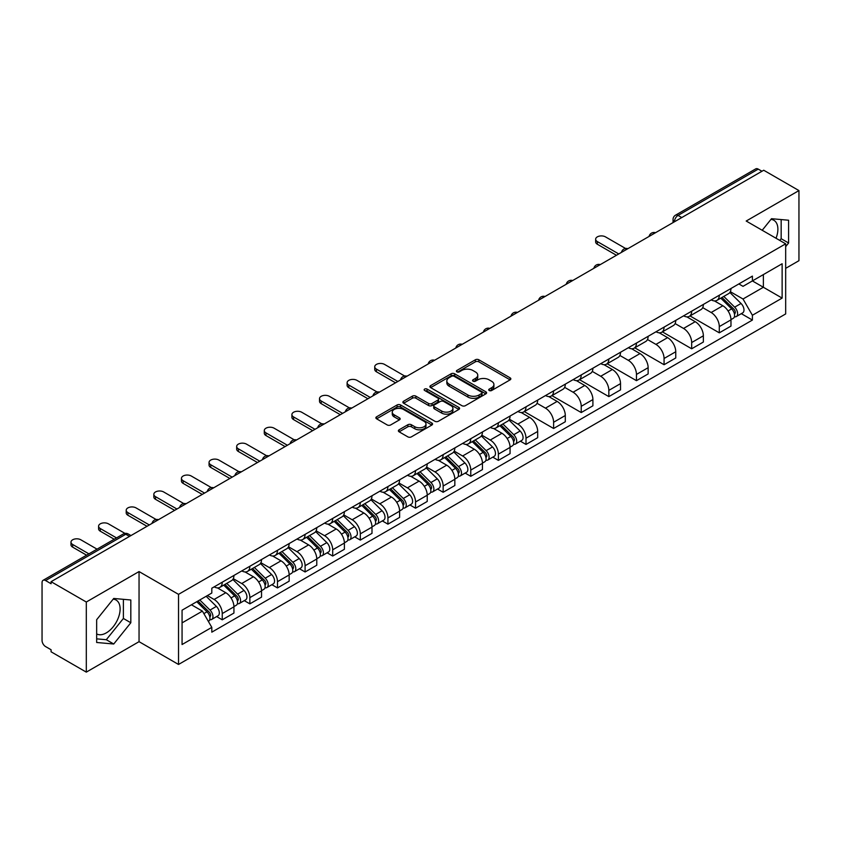 <?xml version="1.0" encoding="UTF-8"?>
<svg xmlns="http://www.w3.org/2000/svg" width="841" height="841" viewBox="0 0 841 841"><rect width="100%" height="100%" fill="white"/><g stroke="black" fill="none" stroke-linecap="round" stroke-linejoin="round"><path stroke-width="1.26" d="M489.231 390.508A1.724 0.988 0 0 0 491.659 390.508L510.119 379.848A2.46 1.419 0 0 0 510.844 378.839A2.46 1.419 0 0 0 510.119 377.84L478.844 359.78A2.46 1.419 0 0 0 475.375 359.78L456.915 370.439A1.724 0.988 0 0 0 456.411 371.144A1.724 0.988 0 0 0 456.915 371.848A1.724 0.988 0 0 0 459.344 371.848L461.73 370.471A7.863 4.541 0 0 1 472.852 370.471L475.459 371.974A7.863 4.541 0 0 1 477.762 375.181A7.863 4.541 0 0 1 475.459 378.397L473.073 379.775A1.724 0.988 0 0 0 472.568 380.479A1.724 0.988 0 0 0 473.073 381.173A1.724 0.988 0 0 0 475.501 381.173L477.898 379.796A7.863 4.541 0 0 1 489.01 379.796L491.617 381.299A7.863 4.541 0 0 1 493.919 384.516A7.863 4.541 0 0 1 491.617 387.722L489.231 389.099A1.724 0.988 0 0 0 488.726 389.804A1.724 0.988 0 0 0 489.231 390.508L489.231 389.099M770.955 219.385A19.522 11.269 -60 0 1 773.846 220.268A19.522 11.269 -60 0 1 776.033 238.255M113.188 599.149A19.522 11.269 -60 0 1 116.069 600.032A19.522 11.269 -60 0 1 119.065 615.675A19.522 11.269 -60 0 1 106.302 632.884A19.522 11.269 -60 0 1 96.662 633.914M399.097 429.804A2.46 1.419 0 0 0 398.382 430.802A2.46 1.419 0 0 0 399.097 431.811L407.874 436.878A2.46 1.419 0 0 0 411.344 436.878L431.853 425.041A2.46 1.419 0 0 0 432.568 424.032A2.46 1.419 0 0 0 431.853 423.034L400.579 404.973A2.46 1.419 0 0 0 397.099 404.973L376.6 416.81A2.46 1.419 0 0 0 375.874 417.819A2.46 1.419 0 0 0 376.6 418.818L387.196 424.936A2.46 1.419 0 0 0 390.676 424.936L399.443 419.869A2.46 1.419 0 0 0 400.169 418.871A2.46 1.419 0 0 0 399.443 417.861L394.187 414.834A6.57 3.795 0 0 1 392.263 412.143A6.57 3.795 0 0 1 396.321 408.642A6.57 3.795 0 0 1 403.48 409.462L424.074 421.352A6.57 3.795 0 0 1 425.998 424.032A6.57 3.795 0 0 1 421.94 427.543A6.57 3.795 0 0 1 414.781 426.713L411.344 424.737A2.46 1.419 0 0 0 407.874 424.737L399.097 429.804L399.097 431.811M178.523 594.356L139.049 571.565L86.308 602.019L51.08 581.688L763.723 170.239L798.95 190.581L746.198 221.036L785.673 243.827L178.523 594.356L178.523 664.464L785.673 313.935L785.673 243.827M461.909 405.677A2.46 1.419 0 0 0 465.388 405.677L485.888 393.84A2.46 1.419 0 0 0 486.603 392.842A2.46 1.419 0 0 0 485.888 391.832L454.613 373.782A2.46 1.419 0 0 0 451.133 373.782L430.634 385.62A2.46 1.419 0 0 0 429.909 386.618A2.46 1.419 0 0 0 430.634 387.617L461.909 405.677M425.325 390.876A1.724 0.988 0 0 1 427.07 391.118L427.07 389.078L458.871 407.433A2.46 1.419 0 0 1 459.585 408.432A2.46 1.419 0 0 1 458.871 409.441L438.361 421.278A2.46 1.419 0 0 1 434.892 421.278L403.617 403.217L403.617 401.21A2.46 1.419 0 0 0 402.892 402.219A2.46 1.419 0 0 0 403.617 403.217M403.617 401.21L412.395 396.143A2.46 1.419 0 0 1 415.864 396.143L428.553 403.47A2.46 1.419 0 0 0 432.022 403.47L437.846 400.106A2.46 1.419 0 0 0 438.56 399.107A2.46 1.419 0 0 0 437.846 398.108L424.642 390.476A1.724 0.988 0 0 1 424.137 389.782A1.724 0.988 0 0 1 425.199 388.857A1.724 0.988 0 0 1 427.07 389.078M86.308 602.019L86.308 672.127L51.08 651.796L51.08 649.746L45.593 646.582A5.004 2.891 -120 0 1 42.05 640.453L42.05 582.603A5.004 2.891 -120 0 1 43.091 580.311L123.27 534.014A5.004 2.891 60 0 1 125.772 534.266L45.593 580.563A5.004 2.891 -120 0 0 43.091 580.311M785.673 268.353L798.95 260.689L798.95 190.581M86.308 672.127L139.049 641.672L178.523 664.464M51.08 581.688L51.08 583.728L45.593 580.563M681.767 217.556L678.056 215.412A5.004 2.891 60 0 0 675.544 215.17L755.733 168.873A5.004 2.891 60 0 1 758.235 169.115L678.056 215.412A5.004 2.891 120 0 0 674.514 221.54L674.514 221.751M761.957 171.259L758.235 169.115M719.297 295.233A11.511 6.644 60 0 1 716.91 300.395L728.59 293.656A11.511 6.644 -120 0 0 730.976 288.484M702.719 307.627L711.15 312.505A11.511 6.644 60 0 1 719.297 326.602L730.976 319.853A11.511 6.644 -120 0 0 722.84 305.756L714.472 300.931M730.976 319.853L730.976 326.098L719.297 332.836L690.009 315.932M716.91 300.395A11.511 6.644 60 0 1 711.244 299.88M719.297 326.602L719.297 332.836M691.68 311.17A11.511 6.644 60 0 1 689.294 316.342L700.984 309.593A11.511 6.644 -120 0 0 703.36 304.431M662.393 331.869L691.68 348.784L703.36 342.035L703.36 335.801A11.511 6.644 -120 0 0 695.223 321.693L686.855 316.868M689.294 316.342A11.511 6.644 60 0 1 683.628 315.817M675.102 323.575L683.544 328.442A11.511 6.644 60 0 1 691.68 342.55L691.68 348.784M664.064 327.117A11.511 6.644 60 0 1 661.678 332.279L673.368 325.541A11.511 6.644 -120 0 0 675.754 320.368M634.776 347.817L664.064 364.721L675.754 357.982L675.754 351.748A11.511 6.644 -120 0 0 667.607 337.64L659.249 332.815M661.678 332.279A11.511 6.644 60 0 1 656.012 331.764M647.486 339.512L655.927 344.39A11.511 6.644 60 0 1 664.064 358.487L664.064 364.721M636.458 343.054A11.511 6.644 60 0 1 634.072 348.227L645.751 341.478A11.511 6.644 -120 0 0 648.138 336.316M607.17 363.754L636.458 380.668L648.138 373.919L648.138 367.685A11.511 6.644 -120 0 0 639.99 353.588L631.633 348.752M634.072 348.227A11.511 6.644 60 0 1 628.395 347.711M619.87 355.459L628.311 360.326A11.511 6.644 60 0 1 636.458 374.434L636.458 380.668M608.842 359.002A11.511 6.644 60 0 1 606.456 364.164L618.135 357.425A11.511 6.644 -120 0 0 620.521 352.253M579.554 379.701L608.842 396.605L620.521 389.867L620.521 383.633A11.511 6.644 -120 0 0 612.385 369.525L604.017 364.7M606.456 364.164A11.511 6.644 60 0 1 600.789 363.648M592.264 371.396L600.695 376.274A11.511 6.644 60 0 1 608.842 390.371L608.842 396.605M581.226 374.939A11.511 6.644 60 0 1 578.839 380.111L590.529 373.362A11.511 6.644 -120 0 0 592.905 368.2M551.938 395.638L581.226 412.553L592.905 405.804L592.905 399.57A11.511 6.644 -120 0 0 584.768 385.472L576.4 380.637M578.839 380.111A11.511 6.644 60 0 1 573.173 379.596M564.647 387.344L573.078 392.211A11.511 6.644 60 0 1 581.226 406.319L581.226 412.553M553.609 390.886A11.511 6.644 60 0 1 551.223 396.058L562.913 389.309A11.511 6.644 -120 0 0 565.299 384.137M524.321 411.585L553.609 428.49L565.299 421.751L565.299 415.517A11.511 6.644 -120 0 0 557.152 401.409L548.795 396.584M551.223 396.058A11.511 6.644 60 0 1 545.557 395.533M537.031 403.281L545.473 408.158A11.511 6.644 60 0 1 553.609 422.256L553.609 428.49M526.003 406.823A11.511 6.644 60 0 1 523.617 411.995L535.297 405.246A11.511 6.644 -120 0 0 537.683 400.085M520.4 441.199L526.003 444.437L537.683 437.688L537.683 431.454A11.511 6.644 -120 0 0 529.536 417.357L521.178 412.521M523.617 411.995A11.511 6.644 60 0 1 517.94 411.48M509.415 419.228L517.856 424.095A11.511 6.644 60 0 1 526.003 438.203L526.003 444.437M498.387 422.771A11.511 6.644 60 0 1 496.001 427.943L507.68 421.194A11.511 6.644 -120 0 0 510.067 416.022M492.784 457.147L498.387 460.374L510.067 453.635L510.067 447.401A11.511 6.644 -120 0 0 501.93 433.294L493.562 428.468M496.001 427.943A11.511 6.644 60 0 1 490.335 427.417M481.809 435.165L490.24 440.043A11.511 6.644 60 0 1 498.387 454.14L498.387 460.374M470.771 438.708A11.511 6.644 60 0 1 468.384 443.88L480.064 437.141A11.511 6.644 -120 0 0 482.45 431.969M465.168 473.084L470.771 476.321L482.45 469.572L482.45 463.338A11.511 6.644 -120 0 0 474.313 449.241L465.946 444.416M468.384 443.88A11.511 6.644 60 0 1 462.718 443.365M454.193 451.112L462.624 455.98A11.511 6.644 60 0 1 470.771 470.087L470.771 476.321M443.154 454.655A11.511 6.644 60 0 1 440.768 459.827L452.458 453.078A11.511 6.644 -120 0 0 454.844 447.906M437.551 489.031L443.154 492.269L454.844 485.52L454.844 479.286A11.511 6.644 -120 0 0 446.697 465.178L438.34 460.353M440.768 459.827A11.511 6.644 60 0 1 435.102 459.302M426.576 467.06L435.018 471.927A11.511 6.644 60 0 1 443.154 486.035L443.154 492.269M415.538 470.603A11.511 6.644 60 0 1 413.162 475.764L424.842 469.026A11.511 6.644 -120 0 0 427.228 463.854M409.945 504.968L415.549 508.206L427.228 501.457L427.228 495.223A11.511 6.644 -120 0 0 419.081 481.126L410.723 476.3M413.162 475.764A11.511 6.644 60 0 1 407.486 475.249M398.96 482.997L407.401 487.864A11.511 6.644 60 0 1 415.549 501.972L415.549 508.206M387.932 486.54A11.511 6.644 60 0 1 385.546 491.712L397.225 484.963A11.511 6.644 -120 0 0 399.612 479.791M382.329 520.915L387.932 524.153L399.612 517.404L399.612 511.17A11.511 6.644 -120 0 0 391.475 497.063L383.107 492.237M385.546 491.712A11.511 6.644 60 0 1 379.88 491.186M371.354 498.944L379.785 503.812A11.511 6.644 60 0 1 387.932 517.919L387.932 524.153M360.316 502.487A11.511 6.644 60 0 1 357.93 507.649L369.609 500.91A11.511 6.644 -120 0 0 371.995 495.738M354.713 536.863L360.316 540.09L371.995 533.352L371.995 527.118A11.511 6.644 -120 0 0 363.859 513.01L355.491 508.185M357.93 507.649A11.511 6.644 60 0 1 352.263 507.134M343.738 514.881L352.169 519.759A11.511 6.644 60 0 1 360.316 533.856L360.316 540.09M332.7 518.424A11.511 6.644 60 0 1 330.313 523.596L342.003 516.847A11.511 6.644 -120 0 0 344.39 511.685M327.096 552.8L332.7 556.038L344.39 549.289L344.39 543.055A11.511 6.644 -120 0 0 336.242 528.957L327.885 524.122M330.313 523.596A11.511 6.644 60 0 1 324.647 523.07M316.121 530.829L324.563 535.696A11.511 6.644 60 0 1 332.7 549.804L332.7 556.038M305.083 534.371A11.511 6.644 60 0 1 302.707 539.533L314.387 532.795A11.511 6.644 -120 0 0 316.773 527.622M299.491 568.747L305.094 571.975L316.773 565.236L316.773 559.002A11.511 6.644 -120 0 0 308.626 544.894L300.269 540.069M302.707 539.533A11.511 6.644 60 0 1 297.031 539.018M288.505 546.766L296.947 551.643A11.511 6.644 60 0 1 305.094 565.741L305.094 571.975M277.477 550.308A11.511 6.644 60 0 1 275.091 555.481L286.77 548.731A11.511 6.644 -120 0 0 289.157 543.57M271.874 584.684L277.477 587.922L289.157 581.173L289.157 574.939A11.511 6.644 -120 0 0 281.02 560.842L272.652 556.006M275.091 555.481A11.511 6.644 60 0 1 269.425 554.965M260.899 562.713L269.33 567.58A11.511 6.644 60 0 1 277.477 581.688L277.477 587.922M249.861 566.256A11.511 6.644 60 0 1 247.475 571.428L259.154 564.679A11.511 6.644 -120 0 0 261.54 559.507M244.258 600.632L249.861 603.859L261.54 597.121L261.54 590.887A11.511 6.644 -120 0 0 253.404 576.779L245.036 571.954M247.475 571.428A11.511 6.644 60 0 1 241.809 570.902M233.283 578.65L241.714 583.528A11.511 6.644 60 0 1 249.861 597.625L249.861 603.859M222.245 582.193A11.511 6.644 60 0 1 219.858 587.365L231.548 580.616A11.511 6.644 -120 0 0 233.935 575.454M216.642 616.569L222.245 619.806L233.935 613.057L233.935 606.824A11.511 6.644 -120 0 0 225.787 592.726L217.43 587.891M219.858 587.365A11.511 6.644 60 0 1 214.192 586.85M207.38 595.586L214.108 599.465A11.511 6.644 60 0 1 222.245 613.573L222.245 619.806M738.85 283.932L743.013 286.339L782.13 263.748L763.376 274.587L763.376 287.254L743.013 299.007L730.324 291.69M182.066 622.876L202.418 611.123L211.806 627.365L182.066 644.532L182.066 610.198L211.806 593.031L211.806 588.227L752.401 276.121L752.401 280.926L782.13 298.092L752.401 315.259L743.013 299.007M782.13 263.748L782.13 298.092M211.806 627.365L211.806 632.169L752.401 320.064L752.401 315.259M785.673 246.634L788.595 242.996L788.595 220.226L771.512 218.702L762.209 230.276M139.049 571.565L139.049 641.672M96.662 642.482L113.735 644.006L130.818 622.76L130.818 599.99L113.735 598.456L96.662 619.712L96.662 642.482M202.418 611.123L191.443 604.784M741.31 313.661L752.401 320.064M779.786 240.421L781.163 238.707L781.163 219.564M781.163 238.707L788.595 242.996M96.662 638.855L106.302 639.717L123.385 618.471L123.385 599.318M106.302 639.717L113.735 644.006M123.385 618.471L130.818 622.76M489.914 390.75L491.617 389.761A7.863 4.541 0 0 0 493.919 386.555L493.919 384.516M477.762 375.181L477.762 377.231A7.863 4.541 0 0 1 475.459 380.437L473.756 381.415M510.088 379.869L478.844 361.83A2.46 1.419 0 0 0 475.375 361.83L457.599 372.09M485.856 393.861L454.613 375.822A2.46 1.419 0 0 0 451.133 375.822L430.666 387.638M481.546 393.535A1.724 0.988 0 0 0 482.051 392.842A1.724 0.988 0 0 0 481.546 392.137L454.087 376.284A1.724 0.988 0 0 0 451.659 376.284L449.136 377.735A7.863 4.541 0 0 0 446.834 380.952A7.863 4.541 0 0 0 449.136 384.158L467.901 394.997A7.863 4.541 0 0 0 479.023 394.997L481.546 393.535L481.546 395.585A1.724 0.988 0 0 0 482.051 394.881L482.051 392.842M446.834 380.952L446.834 382.991A7.863 4.541 0 0 0 449.136 386.208L449.136 384.158M481.546 395.585L479.023 397.036A7.863 4.541 0 0 1 467.901 397.036L449.136 386.208M403.648 403.238L412.395 398.192L412.395 396.143M438.56 399.107L438.56 401.146A2.46 1.419 0 0 1 437.846 402.156L432.022 405.52A2.46 1.419 0 0 1 428.553 405.52L415.864 398.192A2.46 1.419 0 0 0 412.395 398.192M427.07 391.118L458.839 409.462M441.714 411.07A6.57 3.795 0 0 0 448.873 411.89A6.57 3.795 0 0 0 452.931 408.39A6.57 3.795 0 0 0 451.007 405.698L443.754 401.514A2.46 1.419 0 0 0 440.274 401.514L434.461 404.878A2.46 1.419 0 0 0 433.735 405.877A2.46 1.419 0 0 0 434.461 406.886L441.714 411.07L441.714 413.11A6.57 3.795 0 0 0 448.873 413.94A6.57 3.795 0 0 0 452.931 410.429L452.931 408.39M433.735 405.877L433.735 407.927A2.46 1.419 0 0 0 434.461 408.926L434.461 406.886M441.714 413.11L434.461 408.926M425.998 424.032L425.998 426.082A6.57 3.795 0 0 1 421.94 429.583A6.57 3.795 0 0 1 414.781 428.763L411.344 426.776A2.46 1.419 0 0 0 407.874 426.776L399.128 431.832M392.263 412.143L392.263 414.192A6.57 3.795 0 0 0 394.187 416.873L394.187 414.834M399.443 417.861L399.443 419.869L394.187 416.873M431.822 425.052L400.579 407.023A2.46 1.419 0 0 0 397.099 407.023L376.631 418.839L376.6 416.81M720.779 298.166L731.659 308.899A6.255 3.616 60 0 1 733.31 318.276L730.976 319.622M722.955 300.3L727.56 302.97M625.588 248.484L605.478 236.878A5.761 3.322 -0 0 0 599.202 236.153A5.761 3.322 -0 0 0 595.649 239.222A5.761 3.322 -0 0 0 597.331 241.577L618.755 253.94M721.988 297.462L733.899 309.215A3.007 1.735 60 0 1 734.687 313.725A3.007 1.735 60 0 1 734.414 313.83M723.786 296.421L734.666 307.154A6.255 3.616 60 0 1 736.317 316.542A6.255 3.616 60 0 1 734.424 316.742M729.883 292.468L741.037 303.475A6.255 3.616 60 0 1 742.687 312.863L736.317 316.542M616.453 255.275L597.331 244.237A5.761 3.322 180 0 1 595.649 241.882L595.649 239.222M499.869 425.704L510.75 436.437A6.255 3.616 60 0 1 512.4 445.814L510.067 447.17M502.045 427.848L506.65 430.508M404.679 376.022L384.568 364.416A5.761 3.322 -0 0 0 378.292 363.69A5.761 3.322 -0 0 0 374.739 366.771A5.761 3.322 -0 0 0 376.421 369.115L397.846 381.478M501.078 425.01L512.989 436.763A3.007 1.735 60 0 1 513.777 441.262A3.007 1.735 60 0 1 513.504 441.367M502.876 423.969L513.756 434.702A6.255 3.616 60 0 1 515.407 444.08A6.255 3.616 60 0 1 513.515 444.279M508.963 420.006L520.127 431.023A6.255 3.616 60 0 1 521.777 440.4L515.407 444.08M395.543 382.813L376.421 371.775A5.761 3.322 180 0 1 374.739 369.42L374.739 366.771M472.253 441.651L483.133 452.374A6.255 3.616 60 0 1 484.784 461.762L482.45 463.107M474.429 443.785L479.034 446.445M377.062 391.969L356.952 380.363A5.761 3.322 -0 0 0 350.676 379.638A5.761 3.322 -0 0 0 347.123 382.708A5.761 3.322 -0 0 0 348.815 385.062L370.229 397.425M473.462 440.947L485.373 452.7A3.007 1.735 60 0 1 486.172 457.21A3.007 1.735 60 0 1 485.898 457.315M475.27 439.906L486.14 450.639A6.255 3.616 60 0 1 487.791 460.027A6.255 3.616 60 0 1 485.909 460.227M481.357 435.953L492.521 446.96A6.255 3.616 60 0 1 494.172 456.348L487.791 460.027M367.927 398.75L348.815 387.722A5.761 3.322 180 0 1 347.123 385.367L347.123 382.708M444.647 457.588L455.517 468.321A6.255 3.616 60 0 1 457.168 477.709L454.834 479.055M446.813 459.733L451.428 462.392M349.446 407.906L329.336 396.3A5.761 3.322 -0 0 0 323.06 395.585A5.761 3.322 -0 0 0 319.506 398.655A5.761 3.322 -0 0 0 321.199 400.999L342.613 413.373M445.846 456.894L457.767 468.647A3.007 1.735 60 0 1 458.555 473.147A3.007 1.735 60 0 1 458.282 473.262M447.654 455.854L458.534 466.587A6.255 3.616 60 0 1 460.185 475.964A6.255 3.616 60 0 1 458.292 476.164M453.741 451.89L464.905 462.907A6.255 3.616 60 0 1 466.555 472.285L460.185 475.964M340.311 414.697L321.199 403.659A5.761 3.322 180 0 1 319.506 401.304L319.506 398.655M417.031 473.536L427.911 484.269A6.255 3.616 60 0 1 429.562 493.646L427.228 494.992M419.196 475.67L423.811 478.34M321.83 423.853L301.73 412.248A5.761 3.322 -0 0 0 295.454 411.522A5.761 3.322 -0 0 0 291.901 414.592A5.761 3.322 -0 0 0 293.583 416.947L314.997 429.309M418.24 472.831L430.15 484.584A3.007 1.735 60 0 1 430.939 489.094A3.007 1.735 60 0 1 430.666 489.199M420.037 471.79L430.918 482.524A6.255 3.616 60 0 1 432.568 491.911A6.255 3.616 60 0 1 430.676 492.111M426.124 467.838L437.288 478.844A6.255 3.616 60 0 1 438.939 488.232L432.568 491.911M312.694 430.634L293.583 419.606A5.761 3.322 180 0 1 291.901 417.252L291.901 414.592M389.415 489.473L400.295 500.206A6.255 3.616 60 0 1 401.945 509.593L399.612 510.939M391.591 491.617L396.195 494.277M294.224 439.801L274.113 428.185A5.761 3.322 -0 0 0 267.837 427.47A5.761 3.322 -0 0 0 264.284 430.539A5.761 3.322 -0 0 0 265.966 432.884L287.391 445.257M390.623 488.779L402.534 500.532A3.007 1.735 60 0 1 403.323 505.031A3.007 1.735 60 0 1 403.049 505.147M392.421 487.738L403.302 498.471A6.255 3.616 60 0 1 404.952 507.848A6.255 3.616 60 0 1 403.06 508.059M398.508 483.775L409.672 494.792A6.255 3.616 60 0 1 411.323 504.169L404.952 507.848M285.088 446.582L265.966 435.543A5.761 3.322 180 0 1 264.284 433.199L264.284 430.539M361.798 505.42L372.679 516.153A6.255 3.616 60 0 1 374.329 525.53L371.995 526.876M363.974 507.554L368.579 510.224M266.608 455.738L246.497 444.132A5.761 3.322 -0 0 0 240.221 443.407A5.761 3.322 -0 0 0 236.668 446.476A5.761 3.322 -0 0 0 238.36 448.831L259.774 461.194M363.007 504.726L374.918 516.469A3.007 1.735 60 0 1 375.717 520.978A3.007 1.735 60 0 1 375.443 521.084M364.815 503.685L375.685 514.408A6.255 3.616 60 0 1 377.336 523.796A6.255 3.616 60 0 1 375.454 523.996M370.902 499.722L382.066 510.729A6.255 3.616 60 0 1 383.717 520.116L377.336 523.796M257.472 462.529L238.36 451.491A5.761 3.322 180 0 1 236.668 449.136L236.668 446.476M334.192 521.357L345.062 532.09A6.255 3.616 60 0 1 346.713 541.478L344.379 542.823M336.358 523.501L340.973 526.161M238.991 471.685L218.881 460.069A5.761 3.322 -0 0 0 212.605 459.354A5.761 3.322 -0 0 0 209.052 462.424A5.761 3.322 -0 0 0 210.744 464.768L232.158 477.141M335.391 520.663L347.312 532.416A3.007 1.735 60 0 1 348.1 536.915A3.007 1.735 60 0 1 347.827 537.031M337.199 519.622L348.079 530.356A6.255 3.616 60 0 1 349.73 539.733A6.255 3.616 60 0 1 347.838 539.943M343.286 515.659L354.45 526.676A6.255 3.616 60 0 1 356.1 536.053L349.73 539.733M229.856 478.466L210.744 467.428A5.761 3.322 180 0 1 209.052 465.084L209.052 462.424M306.576 537.304L317.456 548.038A6.255 3.616 60 0 1 319.107 557.415L316.773 558.771M308.742 539.438L313.357 542.109M211.375 487.622L191.275 476.017A5.761 3.322 -0 0 0 184.999 475.291A5.761 3.322 -0 0 0 181.446 478.361A5.761 3.322 -0 0 0 183.128 480.716L204.542 493.078M307.785 536.611L319.696 548.353A3.007 1.735 60 0 1 320.484 552.863A3.007 1.735 60 0 1 320.211 552.968M309.583 535.57L320.463 546.293A6.255 3.616 60 0 1 322.114 555.68A6.255 3.616 60 0 1 320.221 555.88M315.669 531.607L326.834 542.613A6.255 3.616 60 0 1 328.484 552.001L322.114 555.68M202.239 494.413L183.128 483.375A5.761 3.322 180 0 1 181.446 481.02L181.446 478.361M278.96 553.241L289.84 563.975A6.255 3.616 60 0 1 291.491 573.362L289.157 574.708M281.136 555.386L285.74 558.046M183.769 503.57L163.659 491.953A5.761 3.322 -0 0 0 157.383 491.239A5.761 3.322 -0 0 0 153.829 494.308A5.761 3.322 -0 0 0 155.511 496.663L176.936 509.026M280.169 552.548L292.079 564.3A3.007 1.735 60 0 1 292.868 568.8A3.007 1.735 60 0 1 292.594 568.915M281.966 551.507L292.847 562.24A6.255 3.616 60 0 1 294.497 571.628A6.255 3.616 60 0 1 292.605 571.827M288.053 547.544L299.217 558.561A6.255 3.616 60 0 1 300.868 567.948L294.497 571.628M174.634 510.35L155.511 499.312A5.761 3.322 180 0 1 153.829 496.968L153.829 494.308M251.343 569.189L262.224 579.922A6.255 3.616 60 0 1 263.874 589.299L261.54 590.655M253.519 571.333L258.124 573.993M156.153 519.507L136.042 507.901A5.761 3.322 -0 0 0 129.766 507.176A5.761 3.322 -0 0 0 126.213 510.256A5.761 3.322 -0 0 0 127.906 512.6L149.32 524.963M252.552 568.495L264.463 580.248A3.007 1.735 60 0 1 265.262 584.747A3.007 1.735 60 0 1 264.989 584.852M254.36 567.454L265.23 578.188A6.255 3.616 60 0 1 266.881 587.565A6.255 3.616 60 0 1 264.999 587.764M260.447 563.491L271.611 574.508A6.255 3.616 60 0 1 273.262 583.885L266.881 587.565M147.017 526.298L127.906 515.26A5.761 3.322 180 0 1 126.213 512.905L126.213 510.256M223.738 585.126L234.607 595.859A6.255 3.616 60 0 1 236.258 605.247L233.924 606.592M225.903 587.27L230.518 589.93M124.994 533.404L108.426 523.838A5.761 3.322 -0 0 0 102.15 523.123A5.761 3.322 -0 0 0 98.597 526.193A5.761 3.322 -0 0 0 100.289 528.547L116.521 537.914M224.936 584.432L236.857 596.185A3.007 1.735 60 0 1 237.646 600.695A3.007 1.735 60 0 1 237.372 600.8M226.744 583.391L237.625 594.124A6.255 3.616 60 0 1 239.275 603.512A6.255 3.616 60 0 1 237.383 603.712M232.831 579.438L243.995 590.445A6.255 3.616 60 0 1 245.646 599.833L239.275 603.512M114.218 539.249L100.289 531.197A5.761 3.322 180 0 1 98.597 528.852L98.597 526.193M196.762 601.714L207.002 611.806A6.255 3.616 60 0 1 208.652 621.184L208.337 621.362M198.287 603.218L202.902 605.877M97.051 549.162L80.82 539.785A5.761 3.322 -0 0 0 74.544 539.06A5.761 3.322 -0 0 0 70.991 542.14A5.761 3.322 -0 0 0 72.673 544.484L88.904 553.862M197.971 601.01L209.241 612.132A3.007 1.735 60 0 1 210.029 616.632A3.007 1.735 60 0 1 209.756 616.737M199.78 599.969L210.008 610.072A6.255 3.616 60 0 1 211.659 619.449A6.255 3.616 60 0 1 209.766 619.649M206.15 596.29L216.379 606.393A6.255 3.616 60 0 1 218.029 615.77L211.659 619.449M86.602 555.186L72.673 547.144A5.761 3.322 180 0 1 70.991 544.789L70.991 542.14M674.692 221.646L674.514 221.54A5.004 2.891 0 0 1 673.042 219.501L673.042 222.592M249.861 597.625L261.54 590.887M277.477 581.688L289.157 574.939M305.094 565.741L316.773 559.002M332.7 549.804L344.39 543.055M360.316 533.856L371.995 527.118M387.932 517.919L399.612 511.17M415.549 501.972L427.228 495.223M443.154 486.035L454.844 479.286M470.771 470.087L482.45 463.338M498.387 454.14L510.067 447.401M526.003 438.203L537.683 431.454M553.609 422.256L565.299 415.517M581.226 406.319L592.905 399.57M608.842 390.371L620.521 383.633M636.458 374.434L648.138 367.685M664.064 358.487L675.754 351.748M691.68 342.55L703.36 335.801M222.245 613.573L233.935 606.824M214.108 599.465L225.787 592.726M241.714 583.528L253.404 576.779M269.33 567.58L281.02 560.842M296.947 551.643L308.626 544.894M324.563 535.696L336.242 528.957M352.169 519.759L363.859 513.01M379.785 503.812L391.475 497.063M407.401 487.864L419.081 481.126M435.018 471.927L446.697 465.178M462.624 455.98L474.313 449.241M490.24 440.043L501.93 433.294M517.856 424.095L529.536 417.357M545.473 408.158L557.152 401.409M573.078 392.211L584.768 385.472M600.695 376.274L612.385 369.525M628.311 360.326L639.99 353.588M655.927 344.39L667.607 337.64M683.544 328.442L695.223 321.693M711.15 312.505L722.84 305.756M655.086 232.968A5.004 2.891 120 0 0 652.868 234.24M627.47 248.904A5.004 2.891 120 0 0 625.262 250.187M599.854 264.852A5.004 2.891 120 0 0 597.646 266.124M572.237 280.789A5.004 2.891 120 0 0 570.03 282.071M544.632 296.736A5.004 2.891 120 0 0 542.413 298.008M517.015 312.684A5.004 2.891 120 0 0 514.808 313.956M489.399 328.621A5.004 2.891 120 0 0 487.191 329.893M461.783 344.568A5.004 2.891 120 0 0 459.575 345.84M434.177 360.505A5.004 2.891 120 0 0 431.959 361.788M406.56 376.453A5.004 2.891 120 0 0 404.353 377.725M378.944 392.39A5.004 2.891 120 0 0 376.736 393.672M351.328 408.337A5.004 2.891 120 0 0 349.12 409.609M323.722 424.274A5.004 2.891 120 0 0 321.504 425.557M296.106 440.221A5.004 2.891 120 0 0 293.898 441.493M268.489 456.158A5.004 2.891 120 0 0 266.282 457.441M240.873 472.106A5.004 2.891 120 0 0 238.665 473.378M213.267 488.053A5.004 2.891 120 0 0 211.049 489.325M185.651 503.99A5.004 2.891 120 0 0 183.443 505.262M158.034 519.938A5.004 2.891 120 0 0 155.827 521.21M129.493 536.411L125.772 534.266A5.004 2.891 120 0 1 128.284 534.014A5.004 5.004 0 0 0 123.27 534.014M491.617 389.761L491.617 387.722M473.073 381.173L473.073 379.775M475.459 380.437L475.459 378.397M456.915 371.848L456.915 370.439M475.375 361.83L475.375 359.78M478.844 361.83L478.844 359.78M510.119 379.848L510.119 377.84M430.634 387.617L430.634 385.62M451.133 375.822L451.133 373.782M454.613 375.822L454.613 373.782M485.888 393.84L485.888 391.832M467.901 397.036L467.901 394.997M479.023 397.036L479.023 394.997M415.864 398.192L415.864 396.143M428.553 405.52L428.553 403.47M432.022 405.52L432.022 403.47M437.846 402.156L437.846 400.106M458.871 409.441L458.871 407.433M407.874 426.776L407.874 424.737M411.344 426.776L411.344 424.737M414.781 428.763L414.781 426.713M397.099 407.023L397.099 404.973M400.579 407.023L400.579 404.973M431.853 425.041L431.853 423.034M731.659 308.899L728.064 310.97M735.318 312.347L734.182 312.999M741.037 303.475L734.666 307.154M597.331 244.237L597.331 241.577M510.75 436.437L507.155 438.508M514.408 439.885L513.273 440.537M520.127 431.023L513.756 434.702M376.421 371.775L376.421 369.115M483.133 452.374L479.538 454.455M486.792 455.833L485.667 456.484M492.521 446.96L486.14 450.639M348.815 387.722L348.815 385.062M455.517 468.321L451.932 470.392M459.175 471.769L458.051 472.421M464.905 462.907L458.534 466.587M321.199 403.659L321.199 400.999M427.911 484.269L424.316 486.34M431.559 487.717L430.434 488.369M437.288 478.844L430.918 482.524M293.583 419.606L293.583 416.947M400.295 500.206L396.7 502.287M403.953 503.654L402.818 504.306M409.672 494.792L403.302 498.471M265.966 435.543L265.966 432.884M372.679 516.153L369.083 518.224M376.337 519.601L375.212 520.253M382.066 510.729L375.685 514.408M238.36 451.491L238.36 448.831M345.062 532.09L341.478 534.172M348.721 535.549L347.596 536.201M354.45 526.676L348.079 530.356M210.744 467.428L210.744 464.768M317.456 548.038L313.861 550.109M321.104 551.486L319.979 552.138M326.834 542.613L320.463 546.293M183.128 483.375L183.128 480.716M289.84 563.975L286.245 566.056M293.498 567.433L292.363 568.085M299.217 558.561L292.847 562.24M155.511 499.312L155.511 496.663M262.224 579.922L258.629 581.993M265.882 583.37L264.757 584.022M271.611 574.508L265.23 578.188M127.906 515.26L127.906 512.6M234.607 595.859L231.012 597.94M238.266 599.318L237.141 599.969M243.995 590.445L237.625 594.124M100.289 531.197L100.289 528.547M207.002 611.806L203.858 613.615M210.649 615.255L209.525 615.906M216.379 606.393L210.008 610.072M72.673 547.144L72.673 544.484M655.507 232.715A5.004 5.004 0 0 0 649.084 236.426M627.891 248.663A5.004 5.004 0 0 0 621.467 252.374M600.285 264.61A5.004 5.004 0 0 0 593.862 268.311M572.668 280.547A5.004 5.004 0 0 0 566.245 284.258M545.052 296.495A5.004 5.004 0 0 0 538.629 300.195M517.436 312.431A5.004 5.004 0 0 0 511.013 316.142M489.83 328.379A5.004 5.004 0 0 0 483.407 332.09M462.214 344.316A5.004 5.004 0 0 0 455.79 348.027M434.597 360.263A5.004 5.004 0 0 0 428.174 363.974M406.981 376.2A5.004 5.004 0 0 0 400.558 379.911M379.375 392.148A5.004 5.004 0 0 0 372.952 395.859M351.759 408.085A5.004 5.004 0 0 0 345.336 411.796M324.142 424.032A5.004 5.004 0 0 0 317.719 427.743M296.526 439.98A5.004 5.004 0 0 0 290.103 443.68M268.92 455.917A5.004 5.004 0 0 0 262.487 459.628M241.304 471.864A5.004 5.004 0 0 0 234.881 475.564M213.688 487.801A5.004 5.004 0 0 0 207.264 491.512M186.071 503.748A5.004 5.004 0 0 0 179.648 507.459M158.465 519.685A5.004 5.004 0 0 0 152.032 523.396M130.965 535.57L128.284 534.014M675.544 215.17A5.004 5.004 0 0 0 673.042 219.501"/></g></svg>
